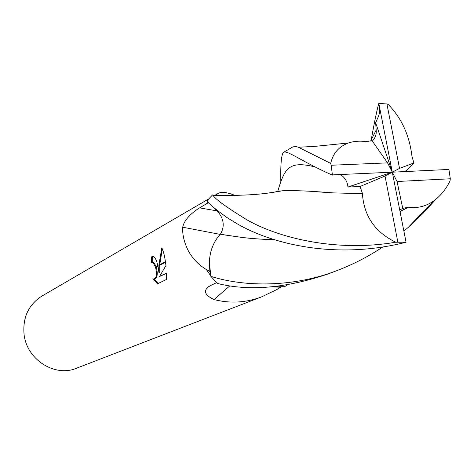 <?xml version="1.0" encoding="UTF-8"?>
<svg xmlns="http://www.w3.org/2000/svg" width="474" height="474" viewBox="0 0 474 474"><rect width="100%" height="100%" fill="white"/><g stroke="black" fill="none" stroke-linecap="round" stroke-linejoin="round"><path stroke-width="0.71" d="M208.293 199.181L41.854 296.114C28.416 304.794 22.503 317.675 24.109 334.745C26.953 359.825 55.025 377.423 76.492 368.239L261.903 296.736C246.213 302.756 230.269 303.698 214.07 299.562C205.734 295.687 203.5 291.747 207.363 287.748L209.964 285.852L216.571 282.646M287.434 284.957L284.578 286.693L272.597 286.847L280.715 287.238L276.674 289.632L261.903 296.736M382.885 246.942C368.576 256.44 353.592 264.196 337.932 270.21C294.105 287.463 244.94 287.22 210.853 276.342L209.36 262.098L209.852 271.46L206.332 269.528L210.705 275.726L206.332 269.528C198.405 264.741 192.326 258.36 188.095 250.385C184.084 242.149 182.294 234.434 182.727 227.236C184.196 218.745 194.31 211.054 199.601 207.867L208.353 202.671M158.968 272.769L158.873 265.647L165.485 262.246L165.953 265.529L159.519 276.502L166.688 272.959L166.487 279.47L157.706 283.707L152.812 278.825L153.659 279.085C156.521 278.202 157.155 274.286 155.561 267.348L157.883 266.157L158.968 272.769L159.779 272.704L159.697 265.221M152.48 262.211L153.849 262.383L156.171 266.572M155.561 267.348L153.043 262.448L151.431 262.389L151.467 256.872L153.138 256.564C155.117 257.258 156.669 260.321 157.795 265.736L157.883 266.157M153.86 279.103L158.245 283.446M158.897 265.167L161.806 247.89C163.293 250.675 164.496 255.314 165.42 261.808L158.897 265.167L158.873 265.647M162.345 248.891L159.72 264.747M152.954 256.535L151.467 256.872M157.795 265.736L155.454 266.939M156.284 266.975C157.984 274.037 157.38 278.048 154.477 279.014L154.406 279.026M152.284 256.807L152.231 262.181M166.7 273.291L159.519 276.502M215.48 195.525L217.833 193.623C220.979 191.549 226.679 192.13 234.938 195.377M207.92 202.214L206.8 203.589L207.92 202.214M226.797 195.549L225.18 195.205L226.839 195.549M220.167 234.381L182.727 227.236M229.979 285.727L214.07 299.562M280.821 181.832C280.478 164.863 281.301 155.075 283.304 152.48C287.137 149.671 300.392 160.953 331.859 174.918L392.312 172.192L397.052 181.501L450.3 178.775L448.925 169.437L392.312 172.192L347.934 187.046L360.086 186.478L362.486 193.617L333.015 192.877L318.368 191.911M371.983 140.636L387.572 162.878L331.166 165.248L332.428 175.107M397.858 242.226L395.737 242.208C336.54 252.364 278.451 238.061 246.255 219.444C226.874 207.505 215.812 199.507 213.063 195.46L212.542 194.909L206.818 200.976C209.443 204.276 216.257 209.864 227.259 217.738L237.474 223.977C271.851 243.897 335.479 259.953 405.181 242.463L406.064 242.238L392.312 172.192L385.024 176.032L397.858 242.226L406.064 242.238M450.3 178.775L450.045 180.878C445.886 189.428 440.346 196.177 433.432 201.13L408.304 227.313L403.878 231.122M435.879 199.287L422.601 213.792L408.304 227.313M210.853 276.342L217.382 283.416C248.88 291.409 285.828 288.239 328.233 273.913L337.932 270.21M372.007 140.624L366.26 141.608C359.707 140.725 353.728 141.199 348.331 143.018C338.851 146.549 332.967 153.351 330.686 163.417L298.407 147.26L296.392 146.638L292.956 146.833L283.304 152.48M371.261 139.783C373.968 124.354 376.439 112.332 378.673 103.717C380.32 114.933 379.313 112.498 378.702 115.804L375.663 122.784L376.16 130.077C376.599 134.243 375.325 137.91 372.327 141.08M220.374 234.239C224.99 226.353 223.947 218.615 217.258 211.019L212.796 206.729M399.701 209.84L403.285 208.282L408.718 207.091L400.015 211.434M274.126 239.666C260.25 239.299 247.973 238.333 237.296 236.757L223.532 234.778M408.718 207.091L400.032 211.523M274.245 239.708C260.054 239.311 247.712 238.327 237.213 236.757L220.315 234.227C213.543 241.627 209.893 250.918 209.36 262.098M408.742 207.168C417.446 208.442 425.67 206.427 433.432 201.13M411.912 155.893C409.37 135.137 401.472 117.985 388.218 104.446L386.908 103.96L378.815 103.433L392.312 172.192L399.535 168.383L413.855 162.997L411.876 155.94M272.597 286.847L272.212 286.782M405.661 171.541L413.855 162.997M340.693 174.705C345.078 177.756 347.489 181.868 347.934 187.046M282.765 190.726L273.338 192.32M362.486 193.617L362.414 193.653C363.919 215.972 375.023 232.159 395.737 242.208M362.414 193.653L332.944 192.882C311.276 191.075 294.698 190.335 283.209 190.643L272.929 192.385M331.166 165.248L330.686 163.417M402.77 208.519L397.052 181.501M360.086 186.478L385.024 176.032M399.535 168.383L386.908 103.96M375.663 122.784L392.312 172.192L387.572 162.878M217.151 210.912L199.601 207.867M376.16 130.077L370.632 141.122M218.704 211.445L217.258 211.019M315.305 166.996C289.033 160.431 284.678 167.909 277.782 191.271M277.758 191.33L277.663 191.626M152.444 262.205L153.25 262.14M217.833 193.629L214.609 195.507M208.566 286.687L207.363 287.748M348.331 143.018L315.275 146.324L298.407 147.26M276.188 191.869L276.532 191.561M276.644 191.478L279.802 190.969M283.209 190.643L268.189 193.066C259.456 194.405 244.963 195.098 242.362 195.122C233.658 195.537 223.9 195.655 213.069 195.466"/></g></svg>
